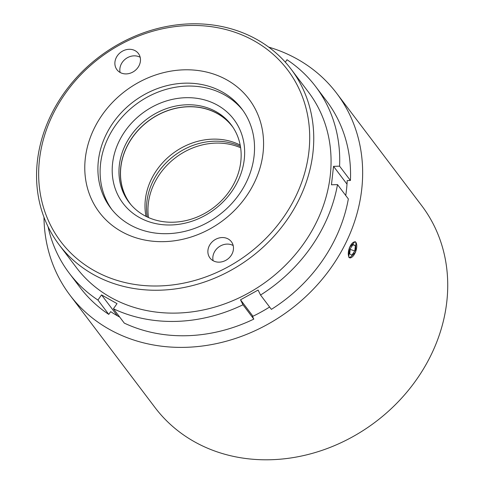 <?xml version="1.0" encoding="UTF-8"?>
<svg xmlns="http://www.w3.org/2000/svg" width="484" height="484" viewBox="0 0 484 484"><rect width="100%" height="100%" fill="white"/><g stroke="black" fill="none" stroke-linecap="round" stroke-linejoin="round"><path stroke-width="0.73" d="M240.433 146.44A64.136 55.418 -37.1 0 0 174.173 155.727A64.136 55.418 -37.1 0 0 147.245 216.971M240.639 147.777A64.136 55.418 -37.1 0 0 175.613 157.627A64.136 55.418 -37.1 0 0 148.473 217.534M233.125 127.534A64.027 55.321 -37.1 0 0 232.544 126.754A64.027 55.321 -37.1 0 0 211.048 110.624A64.027 55.321 -37.1 0 0 136.803 131.872A64.027 55.321 -37.1 0 0 130.438 204.03A64.027 55.321 -37.1 0 0 131.031 204.799M240.185 145.079A64.027 55.321 -37.1 0 0 235.539 142.992A64.027 55.321 -37.1 0 0 170.35 155.412A64.027 55.321 -37.1 0 0 146.005 216.366M218.974 113.425A64.136 55.418 -37.1 0 0 139.319 125.616A64.136 55.418 -37.1 0 0 128.919 202.197A64.136 55.418 -37.1 0 0 141.14 213.565A64.136 55.418 -37.1 0 0 220.795 201.374A64.136 55.418 -37.1 0 0 231.195 124.793A64.136 55.418 -37.1 0 0 218.974 113.425M231.903 125.749A64.136 55.418 -37.1 0 0 220.408 115.325A64.136 55.418 -37.1 0 0 141.249 127.032A64.136 55.418 -37.1 0 0 129.645 203.141M136.246 215.604A69.508 60.064 142.9 0 1 127.365 128.048A69.508 60.064 142.9 0 1 220.601 107.073A69.508 60.064 142.9 0 1 229.483 194.628A69.508 60.064 142.9 0 1 136.246 215.604M356.551 243.93A8.216 3.551 108.4 0 0 356.418 243.506A8.216 3.551 108.4 0 0 350.979 244.819A8.216 3.551 108.4 0 0 348.51 255.685A8.216 3.551 108.4 0 0 351.88 257.185A8.216 3.551 108.4 0 0 356.551 243.93M354.996 241.625A8.549 3.697 -71.6 0 1 355.825 242.272A8.549 3.697 -71.6 0 1 356.291 243.156A8.549 3.697 -71.6 0 1 356.351 243.337M285.306 62.158L287 59.726A154.553 133.548 142.9 0 1 315.701 86.618A154.553 133.548 142.9 0 1 339.58 166.157L333.53 166.345L331.455 184.797L337.505 184.61A154.553 133.548 142.9 0 1 260.543 295.04L258.087 290.067L240.512 299.808L242.974 304.781A154.553 133.548 142.9 0 1 113.431 308.774L117.025 303.619L101.525 294.901L97.931 300.062A154.553 133.548 142.9 0 1 69.23 273.164A154.553 133.548 142.9 0 1 57.735 254.548A154.553 133.548 142.9 0 1 48.061 226.706M69.23 273.164L80.072 287.49A154.553 133.548 -37.1 0 0 108.773 314.388L110.685 311.648A151.165 130.619 -37.1 0 0 119.723 317.093M97.931 300.062L108.773 314.388M48.346 227.292A145.466 125.701 142.9 0 1 109.045 49.949A145.466 125.701 142.9 0 1 291.15 69.23A145.466 125.701 142.9 0 1 301.968 86.757A145.466 125.701 142.9 0 1 241.268 264.095A145.466 125.701 142.9 0 1 59.163 244.813A145.466 125.701 142.9 0 1 48.346 227.292M291.15 69.23L308.459 92.105A145.466 125.701 142.9 0 1 319.277 109.626A145.466 125.701 142.9 0 1 258.577 286.97A145.466 125.701 142.9 0 1 76.472 267.682L59.163 244.813M242.841 110.291A82.195 71.027 -37.1 0 0 140.185 101.416A82.195 71.027 -37.1 0 0 106.77 201.042A82.195 71.027 -37.1 0 0 111.804 209.469M104.562 198.131A82.195 71.027 -37.1 0 0 110.679 208.029A82.195 71.027 -37.1 0 0 213.577 218.925A82.195 71.027 -37.1 0 0 247.875 118.719A82.195 71.027 -37.1 0 0 241.758 108.821A82.195 71.027 -37.1 0 0 138.86 97.925A82.195 71.027 -37.1 0 0 104.562 198.131M255.976 110.4A93.835 81.082 142.9 0 1 210.25 228.751A93.835 81.082 142.9 0 1 92.377 201.054A93.835 81.082 142.9 0 1 138.103 82.703A93.835 81.082 142.9 0 1 255.976 110.4M298.174 87.017A142.242 122.912 -37.1 0 0 119.494 45.036A142.242 122.912 -37.1 0 0 50.179 224.437A142.242 122.912 -37.1 0 0 228.865 266.424A142.242 122.912 -37.1 0 0 298.174 87.017M115.96 68.093A13.437 11.61 -37.1 0 0 116.959 69.714A13.437 11.61 -37.1 0 0 133.784 71.493A13.437 11.61 -37.1 0 0 139.392 55.109A13.437 11.61 -37.1 0 0 138.394 53.488A13.437 11.61 -37.1 0 0 121.569 51.709A13.437 11.61 -37.1 0 0 115.96 68.093M208.961 256.345A13.437 11.61 -37.1 0 0 209.959 257.966A13.437 11.61 -37.1 0 0 226.784 259.745A13.437 11.61 -37.1 0 0 232.393 243.361A13.437 11.61 -37.1 0 0 231.394 241.746A13.437 11.61 -37.1 0 0 214.569 239.961A13.437 11.61 -37.1 0 0 208.961 256.345M355.921 242.302L355.613 252.128L349.666 257.863L348.758 257.192L349.442 247.487L355.05 241.637L355.921 242.302M43.977 217.225A167.24 144.51 -37.1 0 0 69.956 295.149L155.031 407.558A167.24 144.51 -37.1 0 0 218.296 452.256A167.24 144.51 -37.1 0 0 407.806 391.005A167.24 144.51 -37.1 0 0 421.739 205.7L336.664 93.291A167.24 144.51 -37.1 0 0 273.393 48.588A167.24 144.51 -37.1 0 0 268.723 47.123M69.956 295.149A167.24 144.51 -37.1 0 0 133.221 339.847A167.24 144.51 -37.1 0 0 322.731 278.596A167.24 144.51 -37.1 0 0 336.664 93.291M351.723 257.282A8.549 3.697 -71.6 0 1 351.565 257.391A8.549 3.697 -71.6 0 1 349.605 257.845M113.431 308.774L124.273 323.1A154.553 133.548 -37.1 0 0 253.816 319.107L252.509 316.463A151.165 130.619 -37.1 0 0 269.612 307.019M345.733 195.482A151.165 130.619 -37.1 0 0 347.209 180.58L350.422 180.484A154.553 133.548 -37.1 0 0 326.549 100.944L315.701 86.618M260.543 295.04L271.385 309.367A154.553 133.548 -37.1 0 0 348.347 198.936L337.505 184.61M333.53 166.345L347.004 184.15M101.525 294.901L117.297 315.737M240.512 299.808L252.957 316.246M233.179 245.539A13.437 11.61 -37.1 0 0 218.623 247.136A13.437 11.61 -37.1 0 0 213.129 260.713M140.178 57.287A13.437 11.61 -37.1 0 0 125.622 58.885A13.437 11.61 -37.1 0 0 120.129 72.461M339.58 166.157L350.422 180.484M242.974 304.781L253.816 319.107M353.108 244.511L350.259 248.673L349.684 253.973L351.953 255.104L354.802 250.942L355.377 245.648L353.108 244.511M352.896 244.825L355.377 245.648M350.18 249.411L354.802 250.942M356.418 243.506L356.291 243.156M351.88 257.185L351.565 257.391"/></g></svg>
